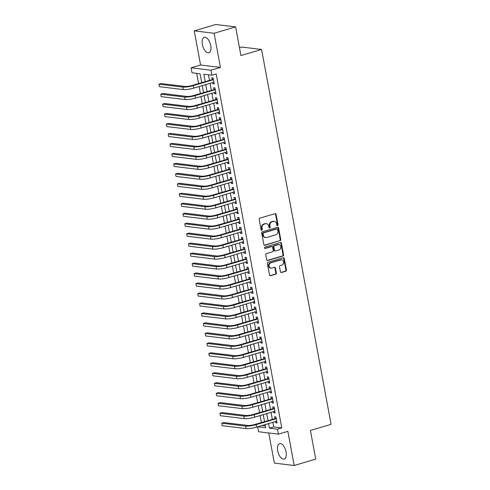 <?xml version="1.0" encoding="UTF-8"?>
<svg xmlns="http://www.w3.org/2000/svg" width="490" height="490" viewBox="0 0 490 490"><rect width="100%" height="100%" fill="white"/><g stroke="black" fill="none" stroke-linecap="round" stroke-linejoin="round"><path stroke-width="0.73" d="M277.554 225.633A0.711 0.606 96.9 0 0 278.02 224.775L276.091 214.375A1.011 0.864 96.9 0 0 275.068 213.646L259.853 218.142A1.011 0.864 96.9 0 0 259.192 219.373L261.115 229.773A0.711 0.606 96.9 0 0 262.303 229.418L262.052 228.077A3.24 2.756 96.9 0 1 264.177 224.144L265.445 223.771A3.24 2.756 96.9 0 1 266.413 223.685A3.24 2.756 96.9 0 1 268.728 226.104L268.979 227.446A0.711 0.606 96.9 0 0 270.161 227.097L269.91 225.749A3.24 2.756 96.9 0 1 272.036 221.823L273.304 221.449A3.24 2.756 96.9 0 1 274.271 221.364A3.24 2.756 96.9 0 1 276.587 223.777L276.838 225.124A0.711 0.606 96.9 0 0 277.554 225.633M277.083 225.547A0.711 0.606 96.9 0 0 277.481 224.708L275.558 214.314A1.011 0.864 96.9 0 0 275.092 213.64M261.366 230.19A0.711 0.606 96.9 0 0 261.764 229.357L261.513 228.009L262.052 228.077M269.224 227.868A0.711 0.606 96.9 0 0 269.623 227.035L269.378 225.688L269.91 225.749M286.056 451.841A8.042 3.957 -106.5 0 0 279.594 443.622A8.042 3.957 -106.5 0 0 277.689 450.831A8.042 3.957 -106.5 0 0 284.151 459.05A8.042 3.957 -106.5 0 0 286.056 451.841M210.749 45.527A8.042 3.957 -106.5 0 0 204.287 37.314A8.042 3.957 -106.5 0 0 202.382 44.517A8.042 3.957 -106.5 0 0 208.844 52.736A8.042 3.957 -106.5 0 0 210.749 45.527M280.445 271.779A1.011 0.864 96.9 0 0 281.474 272.507L285.743 271.246A1.011 0.864 96.9 0 0 286.405 270.014L284.267 258.469A1.011 0.864 96.9 0 0 283.238 257.74L268.024 262.236A1.011 0.864 96.9 0 0 267.362 263.461L269.5 275.013A1.011 0.864 96.9 0 0 270.529 275.741L275.686 274.216A1.011 0.864 96.9 0 0 276.348 272.985L275.429 268.048A1.011 0.864 96.9 0 0 274.406 267.32L271.846 268.073A2.707 2.303 96.9 0 1 271.037 268.14A2.707 2.303 96.9 0 1 269.053 265.654A2.707 2.303 96.9 0 1 270.878 262.836L280.893 259.878A2.707 2.303 96.9 0 1 281.701 259.804A2.707 2.303 96.9 0 1 283.692 262.297A2.707 2.303 96.9 0 1 281.866 265.115L280.194 265.605A1.011 0.864 96.9 0 0 279.533 266.836L280.445 271.779M272.881 422.325L273.732 426.919L281.775 427.893L277.475 429.16L278.394 434.146L258.549 431.745L257.642 426.833M235.61 26.901L214.087 33.265L194.242 30.864L215.765 24.5L235.61 26.901L240.921 55.566L261.587 49.459L331.075 424.365L310.409 430.471L315.719 459.136L294.196 465.5L287.869 431.347L278.394 434.146M194.242 30.864L200.569 65.011L220.414 67.412L214.087 33.265M220.414 67.412L210.945 70.211L211.87 75.197L203.822 74.223L205.181 81.567M281.775 427.893L216.176 73.923L211.87 75.197M280.102 240.804A1.011 0.864 96.9 0 0 280.764 239.579L278.62 228.028A1.011 0.864 96.9 0 0 277.597 227.299L262.383 231.795A1.011 0.864 96.9 0 0 261.721 233.026L263.859 244.571A1.011 0.864 96.9 0 0 264.888 245.3L279.563 240.743A1.011 0.864 96.9 0 0 280.225 239.512L278.087 227.966A1.011 0.864 96.9 0 0 277.628 227.293M281.444 243.248L283.581 254.8A1.011 0.864 96.9 0 1 282.92 256.025L267.705 260.521A1.011 0.864 96.9 0 1 266.683 259.792L265.764 254.849A1.011 0.864 96.9 0 1 266.431 253.624L272.599 251.799A1.011 0.864 96.9 0 0 273.261 250.568L272.654 247.291A1.011 0.864 96.9 0 0 271.625 246.562L265.206 248.461A0.711 0.606 96.9 0 1 264.949 247.089L280.415 242.519A1.011 0.864 96.9 0 1 281.444 243.248L280.905 243.181L283.049 254.733L283.581 254.8M268.771 432.982L274.351 463.099L294.196 465.5M212.66 82.547L212.887 83.759L214.228 83.925L213.119 77.941L211.778 77.781L212.096 79.521M214.51 92.518L214.73 93.731L216.072 93.896L214.963 87.912L213.622 87.753L213.946 89.492M216.353 102.49L216.58 103.702L217.921 103.868L216.813 97.884L215.471 97.718L215.796 99.464M218.203 112.461L218.43 113.674L219.771 113.839L218.663 107.855L217.321 107.69L217.646 109.435M220.053 122.433L220.273 123.645L221.615 123.805L220.506 117.827L219.165 117.661L219.489 119.407M221.897 132.398L222.123 133.617L223.464 133.776L222.356 127.798L221.014 127.633L221.339 129.378M223.746 142.37L223.973 143.588L225.314 143.748L224.206 137.763L222.864 137.604L223.189 139.35M225.596 152.341L225.823 153.56L227.164 153.719L226.049 147.735L224.714 147.576L225.032 149.321M227.446 162.312L227.666 163.531L229.008 163.691L227.899 157.707L226.558 157.547L226.882 159.293M229.289 172.284L229.516 173.497L230.857 173.662L229.749 167.678L228.407 167.519L228.732 169.264M231.139 182.256L231.366 183.468L232.707 183.634L231.599 177.65L230.257 177.49L230.582 179.23M232.989 192.227L233.209 193.44L234.551 193.605L233.442 187.621L232.101 187.456L232.425 189.201M234.833 202.199L235.059 203.411L236.4 203.577L235.292 197.593L233.951 197.427L234.275 199.173M236.682 212.17L236.909 213.383L238.25 213.548L237.142 207.564L235.8 207.399L236.125 209.144M238.532 222.135L238.759 223.354L240.1 223.514L238.985 217.536L237.65 217.37L237.969 219.116M240.382 232.107L240.602 233.326L241.944 233.485L240.835 227.507L239.494 227.342L239.818 229.087M242.225 242.078L242.452 243.297L243.793 243.457L242.685 237.472L241.343 237.313L241.668 239.059M244.075 252.05L244.302 253.269L245.643 253.428L244.535 247.444L243.193 247.285L243.518 249.03M245.925 262.021L246.145 263.24L247.487 263.4L246.378 257.415L245.037 257.256L245.361 259.002M247.769 271.993L247.995 273.206L249.337 273.371L248.228 267.387L246.887 267.228L247.211 268.973M249.618 281.964L249.845 283.177L251.186 283.343L250.078 277.358L248.736 277.199L249.061 278.939M251.468 291.936L251.695 293.149L253.036 293.314L251.921 287.33L250.586 287.165L250.905 288.91M253.318 301.907L253.538 303.12L254.88 303.286L253.771 297.301L252.43 297.136L252.754 298.882M255.161 311.879L255.388 313.092L256.729 313.251L255.621 307.273L254.279 307.108L254.604 308.853M257.011 321.844L257.238 323.063L258.579 323.222L257.471 317.244L256.129 317.079L256.448 318.825M258.861 331.816L259.081 333.035L260.423 333.194L259.314 327.216L257.973 327.051L258.297 328.796M260.704 341.787L260.931 343.006L262.273 343.165L261.164 337.181L259.822 337.022L260.147 338.768M262.554 351.759L262.781 352.978L264.122 353.137L263.014 347.153L261.672 346.994L261.997 348.739M264.404 361.73L264.631 362.943L265.966 363.108L264.857 357.124L263.522 356.965L263.841 358.711M266.254 371.702L266.474 372.915L267.816 373.08L266.707 367.096L265.366 366.937L265.69 368.682M268.097 381.673L268.324 382.886L269.665 383.051L268.557 377.067L267.215 376.908L267.54 378.648M269.947 391.645L270.174 392.858L271.515 393.023L270.407 387.039L269.065 386.873L269.384 388.619M271.797 401.616L272.017 402.829L273.359 402.994L272.25 397.01L270.909 396.845L271.233 398.591M273.641 411.588L273.867 412.801L275.209 412.96L274.1 406.982L272.759 406.816L273.083 408.562M208.471 74.786L209.487 80.293M210.051 83.318L211.337 90.264M211.894 93.29L213.187 100.236M213.744 103.261L215.03 110.207M215.594 113.233L216.88 120.179M217.444 123.198L218.73 130.15M219.287 133.17L220.58 140.122M221.137 143.141L222.423 150.093M222.987 153.113L224.273 160.065M224.83 163.084L226.123 170.03M226.68 173.056L227.966 180.002M228.53 183.027L229.816 189.973M230.38 192.999L231.666 199.945M232.223 202.97L233.516 209.916M234.073 212.942L235.359 219.888M235.923 222.907L237.209 229.859M237.766 232.879L239.059 239.831M239.616 242.85L240.902 249.802M241.466 252.822L242.752 259.774M243.316 262.793L244.602 269.739M245.159 272.765L246.452 279.71M247.009 282.736L248.295 289.682M248.859 292.708L250.145 299.653M250.702 302.679L251.995 309.625M252.552 312.644L253.838 319.596M254.402 322.616L255.688 329.568M256.252 332.588L257.538 339.539M258.095 342.559L259.388 349.511M259.945 352.531L261.231 359.482M261.795 362.502L263.081 369.448M263.638 372.474L264.931 379.419M265.488 382.445L266.774 389.391M267.338 392.416L268.624 399.362M269.188 402.388L270.474 409.334M271.031 412.353L272.324 419.305M275.49 421.553L275.717 422.772L277.058 422.931L275.95 416.953L274.608 416.788L274.933 418.534M196.668 73.359L198.554 83.527M199.112 86.546L200.398 93.498M200.961 96.518L202.248 103.47M202.811 106.489L204.097 113.441M204.655 116.461L205.947 123.413M206.504 126.432L207.791 133.384M208.354 136.404L209.64 143.35M210.198 146.375L211.49 153.321M212.048 156.347L213.334 163.293M213.897 166.318L215.184 173.264M215.747 176.29L217.033 183.236M217.591 186.255L218.883 193.207M219.44 196.227L220.727 203.179M221.29 206.198L222.576 213.15M223.134 216.17L224.426 223.121M224.984 226.141L226.27 233.093M226.833 236.113L228.12 243.058M228.683 246.084L229.969 253.03M230.527 256.056L231.819 263.001M232.376 266.027L233.663 272.973M234.226 275.999L235.512 282.944M236.07 285.964L237.362 292.916M237.92 295.936L239.206 302.887M239.769 305.907L241.056 312.859M241.619 315.879L242.905 322.83M243.463 325.85L244.755 332.802M245.312 335.822L246.599 342.767M247.162 345.793L248.448 352.739M249.006 355.765L250.298 362.71M250.856 365.736L252.142 372.682M252.705 375.708L253.992 382.653M254.555 385.673L255.841 392.625M256.399 395.644L257.691 402.596M258.248 405.616L259.535 412.568M260.098 415.587L261.384 422.539M262.107 425.51L265.335 425.902M261.587 49.459L241.742 47.058L239.469 47.732M201.702 82.596L200.067 73.77L192.025 72.796L191.1 67.81L210.945 70.211M200.569 65.011L191.1 67.81M268.575 423.599L269.427 428.193L277.475 429.16M205.745 84.592L207.031 91.538M207.595 94.558L208.881 101.51M209.438 104.529L210.731 111.481M211.288 114.501L212.574 121.453M213.138 124.472L214.424 131.424M214.981 134.444L216.274 141.396M216.831 144.415L218.117 151.361M218.681 154.387L219.967 161.333M220.531 164.358L221.817 171.304M222.374 174.33L223.667 181.275M224.224 184.301L225.51 191.247M226.074 194.267L227.36 201.219M227.917 204.238L229.21 211.19M229.767 214.21L231.053 221.162M231.617 224.181L232.903 231.133M233.467 234.153L234.753 241.098M235.31 244.124L236.603 251.07M237.16 254.096L238.446 261.041M239.01 264.067L240.296 271.013M240.853 274.039L242.146 280.984M242.703 284.01L243.989 290.956M244.553 293.976L245.839 300.927M246.403 303.947L247.689 310.899M248.246 313.918L249.539 320.87M250.096 323.89L251.382 330.842M251.946 333.862L253.232 340.807M253.789 343.833L255.082 350.779M255.639 353.805L256.925 360.75M257.489 363.776L258.775 370.722M259.339 373.748L260.625 380.693M261.182 383.713L262.475 390.665M263.032 393.684L264.318 400.636M264.882 403.656L266.168 410.608M266.725 413.627L268.018 420.579M257.801 426.784L265.672 427.733L265.096 424.628M264.539 421.608L263.246 414.656M262.689 411.637L261.403 404.685M260.839 401.665L259.553 394.713M258.99 391.694L257.703 384.742M257.146 381.722L255.854 374.77M255.296 371.751L254.01 364.805M253.446 361.779L252.16 354.834M251.603 351.808L250.31 344.862M249.753 341.836L248.467 334.891M247.903 331.865L246.617 324.919M246.054 321.899L244.767 314.948M244.21 311.928L242.918 304.976M242.36 301.956L241.074 295.005M240.51 291.985L239.224 285.033M238.667 282.013L237.374 275.068M236.817 272.042L235.531 265.096M234.967 262.07L233.681 255.125M233.118 252.099L231.831 245.153M231.274 242.127L229.982 235.182M229.424 232.156L228.138 225.21M227.574 222.191L226.288 215.239M225.731 212.219L224.438 205.267M223.881 202.248L222.595 195.296M222.031 192.276L220.745 185.324M220.182 182.305L218.895 175.359M218.338 172.333L217.046 165.387M216.488 162.362L215.202 155.416M214.638 152.39L213.352 145.444M212.795 142.419L211.502 135.473M210.945 132.447L209.659 125.501M209.095 122.482L207.809 115.53M207.246 112.51L205.959 105.558M205.402 102.539L204.11 95.587M203.552 92.567L202.266 85.615M273.732 426.919L269.427 428.193M212.887 83.759L214.13 83.392M214.73 93.731L215.974 93.363M216.58 103.702L217.823 103.335M218.43 113.674L219.673 113.306M220.273 123.645L221.517 123.278M222.123 133.617L223.367 133.249M223.973 143.588L225.216 143.221M225.823 153.56L227.06 153.192M227.666 163.531L228.91 163.164M229.516 173.497L230.759 173.129M231.366 183.468L232.609 183.101M233.209 193.44L234.453 193.072M235.059 203.411L236.303 203.044M236.909 213.383L238.152 213.015M238.759 223.354L239.996 222.987M240.602 233.326L241.846 232.958M242.452 243.297L243.695 242.93M244.302 253.269L245.545 252.901M246.145 263.24L247.389 262.873M247.995 273.206L249.239 272.838M249.845 283.177L251.088 282.81M251.695 293.149L252.932 292.781M253.538 303.12L254.782 302.753M255.388 313.092L256.631 312.724M257.238 323.063L258.481 322.696M259.081 333.035L260.325 332.667M260.931 343.006L262.175 342.639M262.781 352.978L264.024 352.61M264.631 362.943L265.868 362.582M266.474 372.915L267.718 372.547M268.324 382.886L269.567 382.519M270.174 392.858L271.417 392.49M272.017 402.829L273.261 402.462M273.867 412.801L275.111 412.433M275.717 422.772L276.96 422.405M274.271 221.364L273.739 221.296A3.24 2.756 96.9 0 0 272.765 221.382L273.304 221.449M269.378 225.688A3.24 2.756 96.9 0 1 271.497 221.756L272.765 221.382M266.413 223.685L265.874 223.624A3.24 2.756 96.9 0 0 264.906 223.703L265.445 223.771M261.513 228.009A3.24 2.756 96.9 0 1 263.638 224.077L264.906 223.703M264.324 245.245A1.011 0.864 96.9 0 0 264.349 245.239L279.563 240.743M277.64 229.455A0.711 0.606 96.9 0 0 276.924 228.946L263.571 232.891A0.711 0.606 96.9 0 0 263.106 233.748L263.369 235.169A3.24 2.756 96.9 0 0 265.684 237.589A3.24 2.756 96.9 0 0 266.652 237.503L275.778 234.808A3.24 2.756 96.9 0 0 277.904 230.876L277.64 229.455M277.132 228.928L276.599 228.861A0.711 0.606 96.9 0 0 276.385 228.879L276.924 228.946M265.684 237.589L265.145 237.521A3.24 2.756 96.9 0 1 262.83 235.108L262.567 233.687A0.711 0.606 96.9 0 1 263.032 232.824L276.385 228.879M267.142 260.466A1.011 0.864 96.9 0 0 267.173 260.453L282.387 255.958A1.011 0.864 96.9 0 0 283.049 254.733M271.932 246.537L271.393 246.47A1.011 0.864 96.9 0 0 271.093 246.495L264.741 248.375M279 249.906A2.707 2.303 96.9 0 0 280.825 247.089A2.707 2.303 96.9 0 0 278.841 244.602A2.707 2.303 96.9 0 0 278.032 244.669L274.504 245.711A1.011 0.864 96.9 0 0 273.837 246.942L274.443 250.219A1.011 0.864 96.9 0 0 275.472 250.947L279 249.906M278.841 244.602L278.302 244.535A2.707 2.303 96.9 0 0 277.493 244.608L278.032 244.669M275.172 250.972L274.633 250.911A1.011 0.864 96.9 0 1 273.91 250.157L273.304 246.874A1.011 0.864 96.9 0 1 273.965 245.649L277.493 244.608M280.905 243.181A1.011 0.864 96.9 0 0 280.445 242.513M281.701 259.804L281.168 259.743A2.707 2.303 96.9 0 0 280.36 259.81L280.893 259.878M271.037 268.14L270.505 268.079A2.707 2.303 96.9 0 1 268.514 265.586A2.707 2.303 96.9 0 1 270.339 262.769L280.36 259.81M269.966 275.68A1.011 0.864 96.9 0 0 269.99 275.674L275.147 274.149A1.011 0.864 96.9 0 0 275.809 272.924L274.896 267.981A1.011 0.864 96.9 0 0 274.437 267.307M281.474 272.507L280.935 272.44A1.011 0.864 96.9 0 0 280.935 272.44L285.204 271.178A1.011 0.864 96.9 0 0 285.866 269.953L283.728 258.401A1.011 0.864 96.9 0 0 283.269 257.728M213.371 79.319L191.909 85.493A5.157 0.931 169.5 0 1 184.92 86.436L161.081 83.551L158.925 84.188L182.77 87.073A7.736 1.397 -10.5 0 0 193.25 85.652L213.438 79.686M159.391 86.681L158.925 84.188L159.391 86.681L183.229 89.566A7.736 1.397 -10.5 0 0 193.709 88.145L213.903 82.179M212.966 79.27L213.309 78.982M215.22 89.29L193.758 95.464A5.157 0.931 169.5 0 1 186.77 96.408L162.931 93.523L160.775 94.16L184.62 97.044A7.736 1.397 -10.5 0 0 195.1 95.624L215.288 89.658M161.241 96.653L160.775 94.16L161.241 96.653L185.079 99.537A7.736 1.397 -10.5 0 0 195.559 98.116L215.747 92.151M214.816 89.241L215.159 88.953M217.07 99.262L195.602 105.43A5.157 0.931 169.5 0 1 188.619 106.379L164.775 103.494L162.625 104.131L186.463 107.016A7.736 1.397 -10.5 0 0 196.943 105.595L217.137 99.629M163.084 106.624L162.625 104.131L163.084 106.624L186.929 109.509A7.736 1.397 -10.5 0 0 197.409 108.088L217.597 102.122M216.66 99.207L217.003 98.925M218.914 109.227L197.452 115.401A5.157 0.931 169.5 0 1 190.463 116.351L166.625 113.466L164.475 114.103L188.313 116.988A7.736 1.397 -10.5 0 0 198.793 115.567L218.981 109.601M164.934 116.596L164.475 114.103L164.934 116.596L188.773 119.48A7.736 1.397 -10.5 0 0 199.258 118.059L219.446 112.094M218.509 109.178L218.852 108.89M220.763 119.199L199.301 125.373A5.157 0.931 169.5 0 1 192.313 126.322L168.474 123.437L166.318 124.074L190.163 126.959A7.736 1.397 -10.5 0 0 200.643 125.538L220.831 119.572M166.784 126.567L166.318 124.074L166.784 126.567L190.622 129.452A7.736 1.397 -10.5 0 0 201.102 128.031L221.296 122.065M220.359 119.15L220.702 118.862M222.613 129.17L201.151 135.344A5.157 0.931 169.5 0 1 194.163 136.294L170.318 133.409L168.168 134.046L192.007 136.931A7.736 1.397 -10.5 0 0 202.493 135.51L222.681 129.538M168.627 136.538L168.168 134.046L168.627 136.538L192.472 139.423A7.736 1.397 -10.5 0 0 202.952 138.002L223.14 132.031M222.203 129.121L222.552 128.833M224.457 139.142L202.995 145.316A5.157 0.931 169.5 0 1 196.012 146.265L172.168 143.38L170.018 144.017L193.856 146.902A7.736 1.397 -10.5 0 0 204.336 145.481L224.53 139.509M170.477 146.51L170.018 144.017L170.477 146.51L194.322 149.395A7.736 1.397 -10.5 0 0 204.802 147.968L224.99 142.002M224.053 139.093L224.396 138.805M226.307 149.113L204.845 155.287A5.157 0.931 169.5 0 1 197.856 156.237L174.017 153.352L171.861 153.983L195.706 156.874A7.736 1.397 -10.5 0 0 206.186 155.446L226.374 149.481M172.327 156.475L171.861 153.983L172.327 156.475L196.165 159.36A7.736 1.397 -10.5 0 0 206.645 157.939L226.839 151.974M225.902 149.064L226.245 148.776M228.156 159.085L206.694 165.259A5.157 0.931 169.5 0 1 199.706 166.208L175.867 163.323L173.711 163.954L197.556 166.839A7.736 1.397 -10.5 0 0 208.036 165.418L228.224 159.452M174.177 166.447L173.711 163.954L174.177 166.447L198.015 169.332A7.736 1.397 -10.5 0 0 208.495 167.911L228.683 161.945M227.752 159.036L228.095 158.748M230.006 169.056L208.538 175.23A5.157 0.931 169.5 0 1 201.555 176.173L177.711 173.289L175.561 173.925L199.399 176.81A7.736 1.397 -10.5 0 0 209.879 175.389L230.073 169.424M176.02 176.418L175.561 173.925L176.02 176.418L199.865 179.303A7.736 1.397 -10.5 0 0 210.345 177.882L230.533 171.917M229.596 169.007L229.939 168.719M231.85 179.028L210.388 185.202A5.157 0.931 169.5 0 1 203.399 186.145L179.561 183.26L177.411 183.897L201.249 186.782A7.736 1.397 -10.5 0 0 211.729 185.361L231.917 179.395M177.87 186.39L177.411 183.897L177.87 186.39L201.709 189.275A7.736 1.397 -10.5 0 0 212.195 187.854L232.382 181.888M231.445 178.979L231.788 178.691M233.699 188.999L212.237 195.173A5.157 0.931 169.5 0 1 205.249 196.116L181.41 193.232L179.254 193.869L203.099 196.753A7.736 1.397 -10.5 0 0 213.579 195.332L233.767 189.367M179.72 196.361L179.254 193.869L179.72 196.361L203.558 199.246A7.736 1.397 -10.5 0 0 214.038 197.825L234.232 191.86M233.295 188.95L233.638 188.662M235.549 198.964L214.087 205.139A5.157 0.931 169.5 0 1 207.099 206.088L183.254 203.203L181.104 203.84L204.943 206.725A7.736 1.397 -10.5 0 0 215.422 205.304L235.617 199.338M181.563 206.333L181.104 203.84L181.563 206.333L205.408 209.218A7.736 1.397 -10.5 0 0 215.888 207.797L236.076 201.831M235.139 198.916L235.488 198.634M237.393 208.936L215.931 215.11A5.157 0.931 169.5 0 1 208.948 216.059L185.104 213.175L182.954 213.811L206.792 216.696A7.736 1.397 -10.5 0 0 217.272 215.275L237.466 209.31M183.413 216.304L182.954 213.811L183.413 216.304L207.258 219.189A7.736 1.397 -10.5 0 0 217.738 217.768L237.926 211.803M236.989 208.887L237.332 208.599M239.243 218.907L217.781 225.082A5.157 0.931 169.5 0 1 210.792 226.031L186.953 223.146L184.797 223.783L208.642 226.668A7.736 1.397 -10.5 0 0 219.122 225.247L239.31 219.281M185.263 226.276L184.797 223.783L185.263 226.276L209.101 229.161A7.736 1.397 -10.5 0 0 219.581 227.74L239.775 221.774M238.838 218.859L239.181 218.571M241.092 228.879L219.63 235.053A5.157 0.931 169.5 0 1 212.642 236.002L188.803 233.118L186.647 233.755L210.492 236.639A7.736 1.397 -10.5 0 0 220.972 235.218L241.16 229.246M187.113 236.247L186.647 233.755L187.113 236.247L210.951 239.132A7.736 1.397 -10.5 0 0 221.431 237.711L241.619 231.739M240.688 228.83L241.031 228.542M242.942 238.851L221.474 245.025A5.157 0.931 169.5 0 1 214.491 245.974L190.647 243.089L188.497 243.726L212.335 246.611A7.736 1.397 -10.5 0 0 222.815 245.19L243.009 239.218M188.956 246.219L188.497 243.726L188.956 246.219L212.801 249.104A7.736 1.397 -10.5 0 0 223.281 247.677L243.469 241.711M242.532 238.802L242.875 238.514M244.786 248.822L223.324 254.996A5.157 0.931 169.5 0 1 216.335 255.945L192.496 253.061L190.347 253.691L214.185 256.576A7.736 1.397 -10.5 0 0 224.665 255.155L244.853 249.19M190.806 256.184L190.347 253.691L190.806 256.184L214.645 259.069A7.736 1.397 -10.5 0 0 225.124 257.648L245.319 251.682M244.381 248.773L244.724 248.485M246.635 258.793L225.173 264.968A5.157 0.931 169.5 0 1 218.185 265.917L194.346 263.032L192.19 263.663L216.035 266.548A7.736 1.397 -10.5 0 0 226.515 265.127L246.703 259.161M192.656 266.156L192.19 263.663L192.656 266.156L216.494 269.041A7.736 1.397 -10.5 0 0 226.974 267.62L247.168 261.654M246.231 258.745L246.574 258.457M248.485 268.765L227.023 274.939A5.157 0.931 169.5 0 1 220.035 275.882L196.19 272.997L194.04 273.634L217.879 276.519A7.736 1.397 -10.5 0 0 228.358 275.098L248.553 269.132M194.499 276.127L194.04 273.634L194.499 276.127L218.344 279.012A7.736 1.397 -10.5 0 0 228.824 277.591L249.012 271.625M248.075 268.716L248.418 268.428M250.329 278.737L228.867 284.911A5.157 0.931 169.5 0 1 221.884 285.854L198.04 282.969L195.89 283.606L219.728 286.491A7.736 1.397 -10.5 0 0 230.208 285.07L250.402 279.104M196.349 286.099L195.89 283.606L196.349 286.099L220.194 288.984A7.736 1.397 -10.5 0 0 230.674 287.563L250.862 281.597M249.925 278.688L250.268 278.4M252.179 288.708L230.717 294.882A5.157 0.931 169.5 0 1 223.728 295.825L199.889 292.94L197.733 293.577L221.578 296.462A7.736 1.397 -10.5 0 0 232.058 295.041L252.246 289.076M198.199 296.07L197.733 293.577L198.199 296.07L222.037 298.955A7.736 1.397 -10.5 0 0 232.517 297.534L252.711 291.568M251.774 288.659L252.117 288.371M254.028 298.673L232.566 304.847A5.157 0.931 169.5 0 1 225.578 305.797L201.739 302.912L199.583 303.549L223.428 306.434A7.736 1.397 -10.5 0 0 233.908 305.013L254.096 299.047M200.049 306.042L199.583 303.549L200.049 306.042L223.887 308.927A7.736 1.397 -10.5 0 0 234.367 307.506L254.555 301.54M253.618 298.624L253.967 298.343M255.878 308.645L234.41 314.819A5.157 0.931 169.5 0 1 227.427 315.768L203.583 312.883L201.433 313.52L225.271 316.405A7.736 1.397 -10.5 0 0 235.751 314.984L255.945 309.019M201.892 316.013L201.433 313.52L201.892 316.013L225.737 318.898A7.736 1.397 -10.5 0 0 236.217 317.477L256.405 311.511M255.468 308.596L255.811 308.308M257.722 318.616L236.26 324.79A5.157 0.931 169.5 0 1 229.271 325.74L205.433 322.855L203.283 323.492L227.121 326.377A7.736 1.397 -10.5 0 0 237.601 324.956L257.789 318.99M203.742 325.985L203.283 323.492L203.742 325.985L227.581 328.87A7.736 1.397 -10.5 0 0 238.06 327.449L258.255 321.483M257.317 318.567L257.66 318.28M259.571 328.588L238.109 334.762A5.157 0.931 169.5 0 1 231.121 335.711L207.282 332.826L205.126 333.463L228.971 336.348A7.736 1.397 -10.5 0 0 239.451 334.927L259.639 328.955M205.592 335.956L205.126 333.463L205.592 335.956L229.43 338.841A7.736 1.397 -10.5 0 0 239.91 337.42L260.104 331.448M259.167 328.539L259.51 328.251M261.421 338.559L239.959 344.733A5.157 0.931 169.5 0 1 232.971 345.683L209.126 342.798L206.976 343.435L230.815 346.32A7.736 1.397 -10.5 0 0 241.294 344.893L261.489 338.927M207.435 345.928L206.976 343.435L207.435 345.928L231.28 348.813A7.736 1.397 -10.5 0 0 241.76 347.385L261.948 341.42M261.011 338.51L261.354 338.223M263.265 348.531L241.803 354.705A5.157 0.931 169.5 0 1 234.82 355.654L210.976 352.769L208.826 353.4L232.664 356.285A7.736 1.397 -10.5 0 0 243.144 354.864L263.338 348.898M209.285 355.893L208.826 353.4L209.285 355.893L233.13 358.778A7.736 1.397 -10.5 0 0 243.61 357.357L263.798 351.391M262.861 348.482L263.204 348.194M265.115 358.502L243.653 364.676A5.157 0.931 169.5 0 1 236.664 365.626L212.825 362.735L210.669 363.372L234.514 366.257A7.736 1.397 -10.5 0 0 244.994 364.836L265.182 358.87M211.135 365.865L210.669 363.372L211.135 365.865L234.973 368.75A7.736 1.397 -10.5 0 0 245.453 367.329L265.647 361.363M264.71 358.453L265.053 358.166M266.964 368.474L245.502 374.648A5.157 0.931 169.5 0 1 238.514 375.591L214.675 372.706L212.519 373.343L236.364 376.228A7.736 1.397 -10.5 0 0 246.844 374.807L267.032 368.841M212.985 375.836L212.519 373.343L212.985 375.836L236.823 378.721A7.736 1.397 -10.5 0 0 247.303 377.3L267.491 371.334M266.554 368.425L266.903 368.137M268.814 378.445L247.346 384.619A5.157 0.931 169.5 0 1 240.363 385.563L216.519 382.678L214.369 383.315L238.207 386.2A7.736 1.397 -10.5 0 0 248.687 384.779L268.881 378.813M214.828 385.808L214.369 383.315L214.828 385.808L238.673 388.693A7.736 1.397 -10.5 0 0 249.153 387.272L269.341 381.306M268.404 378.396L268.747 378.109M270.658 388.417L249.196 394.585A5.157 0.931 169.5 0 1 242.207 395.534L218.369 392.649L216.219 393.286L240.057 396.171A7.736 1.397 -10.5 0 0 250.537 394.75L270.725 388.784M216.678 395.779L216.219 393.286L216.678 395.779L240.517 398.664A7.736 1.397 -10.5 0 0 250.996 397.243L271.19 391.277M270.253 388.368L270.596 388.08M272.507 398.382L251.045 404.556A5.157 0.931 169.5 0 1 244.057 405.506L220.218 402.621L218.062 403.258L241.907 406.143A7.736 1.397 -10.5 0 0 252.387 404.722L272.575 398.756M218.528 405.751L218.062 403.258L218.528 405.751L242.366 408.636A7.736 1.397 -10.5 0 0 252.846 407.215L273.04 401.249M272.103 398.333L272.446 398.052M274.357 408.354L252.895 414.528A5.157 0.931 169.5 0 1 245.907 415.477L222.062 412.592L219.912 413.229L243.751 416.114A7.736 1.397 -10.5 0 0 254.23 414.693L274.425 408.727M220.371 415.722L219.912 413.229L220.371 415.722L244.216 418.607A7.736 1.397 -10.5 0 0 254.696 417.186L274.884 411.22M273.947 408.305L274.29 408.017M276.201 418.325L254.739 424.499A5.157 0.931 169.5 0 1 247.756 425.449L223.912 422.564L221.762 423.201L245.6 426.086A7.736 1.397 -10.5 0 0 256.08 424.665L276.274 418.699M222.221 425.694L221.762 423.201L222.221 425.694L246.066 428.579A7.736 1.397 -10.5 0 0 256.546 427.158L276.734 421.186M275.796 418.276L276.139 417.988M277.481 224.708L278.02 224.775M261.764 229.357L262.303 229.418M269.623 227.035L270.161 227.097M271.497 221.756L272.036 221.823M263.638 224.077L264.177 224.144M275.558 214.314L276.091 214.375M264.349 245.239L264.888 245.3M278.087 227.966L278.62 228.028M280.225 239.512L280.764 239.579M263.032 232.824L263.571 232.891M262.567 233.687L263.106 233.748M262.83 235.108L263.369 235.169M282.387 255.958L282.92 256.025M267.173 260.453L267.705 260.521M271.093 246.495L271.625 246.562M264.79 248.412L265.206 248.461M273.965 245.649L274.504 245.711M273.304 246.874L273.837 246.942M273.91 250.157L274.443 250.219M270.339 262.769L270.878 262.836M274.896 267.981L275.429 268.048M275.809 272.924L276.348 272.985M275.147 274.149L275.686 274.216M269.99 275.674L270.529 275.741M283.728 258.401L284.267 258.469M285.866 269.953L286.405 270.014M285.204 271.178L285.743 271.246M193.25 85.652L193.709 88.145M182.77 87.073L183.229 89.566M195.1 95.624L195.559 98.116M184.62 97.044L185.079 99.537M196.943 105.595L197.409 108.088M186.463 107.016L186.929 109.509M198.793 115.567L199.258 118.059M188.313 116.988L188.773 119.48M200.643 125.538L201.102 128.031M190.163 126.959L190.622 129.452M202.493 135.51L202.952 138.002M192.007 136.931L192.472 139.423M204.336 145.481L204.802 147.968M193.856 146.902L194.322 149.395M206.186 155.446L206.645 157.939M195.706 156.874L196.165 159.36M208.036 165.418L208.495 167.911M197.556 166.839L198.015 169.332M209.879 175.389L210.345 177.882M199.399 176.81L199.865 179.303M211.729 185.361L212.195 187.854M201.249 186.782L201.709 189.275M213.579 195.332L214.038 197.825M203.099 196.753L203.558 199.246M215.422 205.304L215.888 207.797M204.943 206.725L205.408 209.218M217.272 215.275L217.738 217.768M206.792 216.696L207.258 219.189M219.122 225.247L219.581 227.74M208.642 226.668L209.101 229.161M220.972 235.218L221.431 237.711M210.492 236.639L210.951 239.132M222.815 245.19L223.281 247.677M212.335 246.611L212.801 249.104M224.665 255.155L225.124 257.648M214.185 256.576L214.645 259.069M226.515 265.127L226.974 267.62M216.035 266.548L216.494 269.041M228.358 275.098L228.824 277.591M217.879 276.519L218.344 279.012M230.208 285.07L230.674 287.563M219.728 286.491L220.194 288.984M232.058 295.041L232.517 297.534M221.578 296.462L222.037 298.955M233.908 305.013L234.367 307.506M223.428 306.434L223.887 308.927M235.751 314.984L236.217 317.477M225.271 316.405L225.737 318.898M237.601 324.956L238.06 327.449M227.121 326.377L227.581 328.87M239.451 334.927L239.91 337.42M228.971 336.348L229.43 338.841M241.294 344.893L241.76 347.385M230.815 346.32L231.28 348.813M243.144 354.864L243.61 357.357M232.664 356.285L233.13 358.778M244.994 364.836L245.453 367.329M234.514 366.257L234.973 368.75M246.844 374.807L247.303 377.3M236.364 376.228L236.823 378.721M248.687 384.779L249.153 387.272M238.207 386.2L238.673 388.693M250.537 394.75L250.996 397.243M240.057 396.171L240.517 398.664M252.387 404.722L252.846 407.215M241.907 406.143L242.366 408.636M254.23 414.693L254.696 417.186M243.751 416.114L244.216 418.607M256.08 424.665L256.546 427.158M245.6 426.086L246.066 428.579"/></g></svg>
